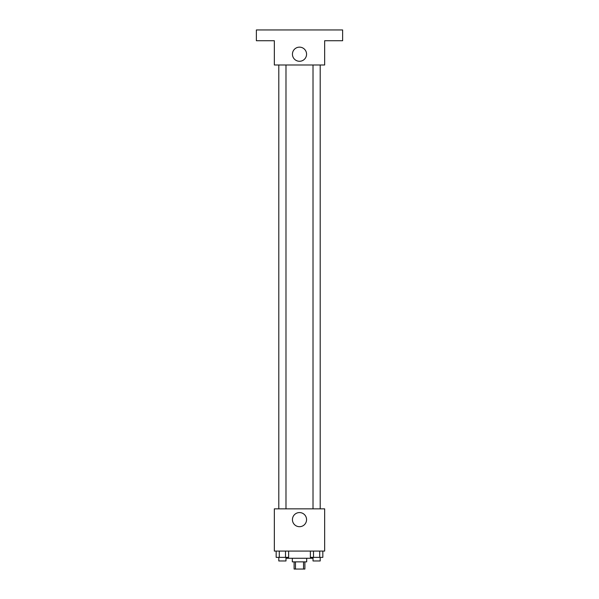 <?xml version="1.0" encoding="UTF-8"?>
<svg xmlns="http://www.w3.org/2000/svg" width="599" height="599" viewBox="0 0 599 599"><rect width="100%" height="100%" fill="white"/><g stroke="black" fill="none" stroke-linecap="round" stroke-linejoin="round"><path stroke-width="0.9" d="M303.528 561.862L303.528 569.05L294.109 569.05L294.109 561.862M303.528 569.05L304.891 569.05L304.891 561.862M306.688 558.268L306.688 561.862L292.312 561.862L292.312 558.268M295.472 561.862L295.472 569.05M286.023 557.37L286.023 558.268L312.978 558.268L312.978 557.37M324.658 551.08L274.342 551.08L274.342 508.851L324.658 508.851L324.658 551.08M306.568 519.633A7.068 7.068 0 0 1 295.966 525.75A7.068 7.068 0 0 1 295.966 513.515A7.068 7.068 0 0 1 306.568 519.633M313.015 508.851L313.015 64.992M285.985 64.992L285.985 508.851M324.658 64.992L274.342 64.992L274.342 40.732L256.372 40.732L256.372 29.95L342.628 29.95L342.628 40.732L324.658 40.732L324.658 64.992M306.568 54.21A7.068 7.068 0 0 1 295.966 60.327A7.068 7.068 0 0 1 295.966 48.092A7.068 7.068 0 0 1 306.568 54.21M322.831 551.08L322.831 557.37L310.379 557.37L310.379 551.08M319.716 551.08L319.716 557.37M313.494 551.08L313.494 557.37M320.203 557.37L320.203 560.964L313.015 560.964L313.015 557.37M288.621 551.08L288.621 557.37L276.169 557.37L276.169 551.08M285.506 551.08L285.506 557.37M279.284 551.08L279.284 557.37M285.985 557.37L285.985 560.964L278.797 560.964L278.797 557.37M320.203 508.851L320.203 64.992M278.797 64.992L278.797 508.851"/></g></svg>
